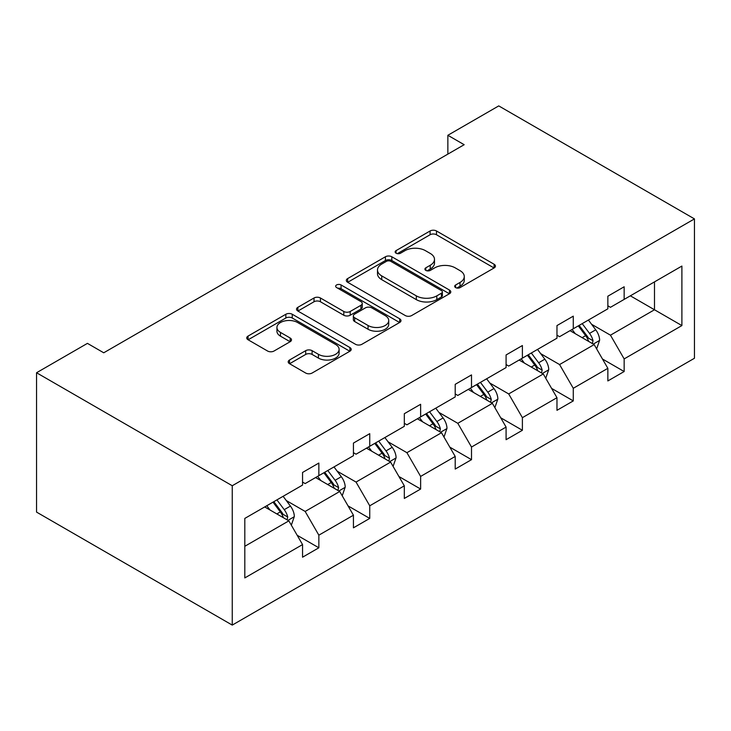 <?xml version="1.0" encoding="UTF-8"?>
<svg xmlns="http://www.w3.org/2000/svg" width="731" height="731" viewBox="0 0 731 731"><rect width="100%" height="100%" fill="white"/><g stroke="black" fill="none" stroke-linecap="round" stroke-linejoin="round"><path stroke-width="1.1" d="M455.614 287.594A3.171 1.827 0 0 0 460.101 287.594L494.119 267.948A4.532 2.613 0 0 0 495.444 266.102A4.532 2.613 0 0 0 494.119 264.256L436.489 230.978A4.532 2.613 0 0 0 430.084 230.978L396.065 250.623A3.171 1.827 0 0 0 395.142 251.912A3.171 1.827 0 0 0 396.065 253.209A3.171 1.827 0 0 0 400.551 253.209L404.947 250.669A14.492 8.361 0 0 1 425.442 250.669L430.239 253.438A14.492 8.361 0 0 1 434.488 259.359A14.492 8.361 0 0 1 430.239 265.271L425.844 267.811A3.171 1.827 0 0 0 424.912 269.109A3.171 1.827 0 0 0 425.844 270.397A3.171 1.827 0 0 0 430.321 270.397L434.726 267.857A14.492 8.361 0 0 1 455.212 267.857L460.018 270.634A14.492 8.361 0 0 1 464.267 276.546A14.492 8.361 0 0 1 460.018 282.458L455.614 284.999A3.171 1.827 0 0 0 454.691 286.296A3.171 1.827 0 0 0 455.614 287.594L455.614 284.999M289.531 359.999A4.532 2.613 0 0 0 288.206 361.854A4.532 2.613 0 0 0 289.531 363.7L305.695 373.038A4.532 2.613 0 0 0 312.1 373.038L349.884 351.227A4.532 2.613 0 0 0 351.209 349.372A4.532 2.613 0 0 0 349.884 347.527L292.254 314.257A4.532 2.613 0 0 0 285.848 314.257L248.074 336.068A4.532 2.613 0 0 0 246.74 337.914A4.532 2.613 0 0 0 248.074 339.76L267.601 351.035A4.532 2.613 0 0 0 274.006 351.035L290.17 341.706A4.532 2.613 0 0 0 291.495 339.851A4.532 2.613 0 0 0 290.17 338.005L280.485 332.413A12.116 6.99 0 0 1 276.939 327.47A12.116 6.99 0 0 1 284.414 321.01A12.116 6.99 0 0 1 297.618 322.526L335.556 344.429A12.116 6.99 0 0 1 339.102 349.372A12.116 6.99 0 0 1 331.627 355.833A12.116 6.99 0 0 1 318.424 354.316L312.1 350.67A4.532 2.613 0 0 0 305.695 350.67L289.531 359.999L289.531 363.7M694.45 218.898L498.743 105.904L447.856 135.281L464.167 144.701L103.738 352.79L87.437 343.369L36.55 372.746L232.257 485.74L694.45 218.898L694.45 358.254L232.257 625.096L232.257 485.74M405.266 315.545A4.532 2.613 0 0 0 411.672 315.545L449.455 293.734A4.532 2.613 0 0 0 450.78 291.888A4.532 2.613 0 0 0 449.455 290.043L391.825 256.764A4.532 2.613 0 0 0 385.42 256.764L347.645 278.575A4.532 2.613 0 0 0 346.311 280.43A4.532 2.613 0 0 0 347.645 282.276L405.266 315.545M337.859 288.279A3.171 1.827 0 0 1 341.075 288.727L341.075 284.953L399.665 318.78A4.532 2.613 0 0 1 400.99 320.635A4.532 2.613 0 0 1 399.665 322.481L361.891 344.292A4.532 2.613 0 0 1 355.485 344.292L297.855 311.022L297.855 307.322A4.532 2.613 0 0 0 296.53 309.167A4.532 2.613 0 0 0 297.855 311.022M297.855 307.322L314.019 297.992A4.532 2.613 0 0 1 320.425 297.992L343.798 311.479A4.532 2.613 0 0 0 350.204 311.479L360.931 305.293A4.532 2.613 0 0 0 362.256 303.438A4.532 2.613 0 0 0 360.931 301.592L336.598 287.548A3.171 1.827 0 0 1 335.666 286.25A3.171 1.827 0 0 1 337.621 284.56A3.171 1.827 0 0 1 341.075 284.953M244.812 518.416L302.552 485.082L302.552 472.464L318.853 463.052L318.853 475.662L353.429 455.705L353.429 443.087L369.74 433.666L369.74 446.285L404.316 426.328L404.316 413.709L420.627 404.289L420.627 416.908L455.203 396.951L455.203 384.332L471.504 374.912L471.504 387.531L506.08 367.574L506.08 354.955L522.391 345.535L522.391 358.153L556.967 338.197L556.967 325.578L573.278 316.157L573.278 328.776L607.854 308.82L607.854 296.201L624.155 286.78L624.155 299.399L681.895 266.066L681.895 325.578L624.155 358.912L624.155 371.531L607.854 380.942L607.854 368.323L573.278 388.289L573.278 400.908L556.967 410.319L556.967 397.701L522.391 417.666L522.391 430.285L506.08 439.696L506.08 427.078L471.504 447.043L471.504 459.662L455.203 469.074L455.203 456.455L420.627 476.42L420.627 489.039L404.316 498.451L404.316 485.832L369.74 505.797L369.74 518.416L353.429 527.828L353.429 515.209L318.853 535.174L318.853 547.793L302.552 557.205L302.552 544.586L244.812 577.919L244.812 518.416M315.591 477.544L339.732 491.488L305.156 511.444L286.278 500.543M305.156 511.444L318.853 535.174M339.732 491.488L353.429 515.209M302.552 482.067L305.156 483.575L318.853 475.662M366.478 448.167L390.619 462.111L356.043 482.067L337.165 471.166M356.043 482.067L369.74 505.797M390.619 462.111L404.316 485.832M353.429 452.69L356.043 454.198L369.74 446.285M417.364 418.79L441.497 432.734L406.92 452.69L388.042 441.789M406.92 452.69L420.627 476.42M441.497 432.734L455.203 456.455M404.316 423.313L406.92 424.821L420.627 416.908M468.242 389.413L492.383 403.348L457.807 423.313L438.929 412.412M457.807 423.313L471.504 447.043M492.383 403.348L506.08 427.078M455.203 393.936L457.807 395.444L471.504 387.531M519.129 360.036L543.27 373.97L508.694 393.936L489.816 383.035M508.694 393.936L522.391 417.666M543.27 373.97L556.967 397.701M506.08 364.559L508.694 366.067L522.391 358.153M570.016 330.659L594.148 344.593L559.571 364.559L540.693 353.658M559.571 364.559L573.278 388.289M594.148 344.593L607.854 368.323M556.967 335.182L559.571 336.689L573.278 328.776M630.36 295.827L654.492 309.761L610.458 335.182L591.58 324.281M610.458 335.182L624.155 358.912M681.895 325.578L654.492 309.761L654.492 281.883L681.895 266.066M36.55 372.746L36.55 512.102L232.257 625.096M447.856 135.281L447.856 154.113M607.854 305.805L610.458 307.312L624.155 299.399M244.812 546.285L288.846 520.865L264.713 506.93M288.846 520.865L302.552 544.586M602.472 359.003L624.155 371.531M551.585 388.38L573.278 400.908M500.698 417.757L522.391 430.285M449.821 447.134L471.504 459.662M398.934 476.511L420.627 489.039M348.047 505.889L369.74 518.416M297.17 535.266L318.853 547.793M456.884 288.041L460.018 286.223A14.492 8.361 0 0 0 464.267 280.311L464.267 276.546M434.488 259.359L434.488 263.123A14.492 8.361 0 0 1 430.239 269.035L427.105 270.845M494.055 267.985L436.489 234.752A4.532 2.613 0 0 0 430.084 234.752L397.335 253.657M449.391 293.771L391.825 260.538A4.532 2.613 0 0 0 385.42 260.538L347.7 282.312M441.451 293.186A3.171 1.827 0 0 0 442.374 291.888A3.171 1.827 0 0 0 441.451 290.591L390.866 261.387A3.171 1.827 0 0 0 386.379 261.387L381.737 264.065A14.492 8.361 0 0 0 377.498 269.986A14.492 8.361 0 0 0 381.737 275.898L416.314 295.863A14.492 8.361 0 0 0 436.809 295.863L441.451 293.186L441.451 296.95A3.171 1.827 0 0 0 442.374 295.653L442.374 291.888M377.498 269.986L377.498 273.75A14.492 8.361 0 0 0 381.737 279.662L381.737 275.898M441.451 296.95L436.809 299.628A14.492 8.361 0 0 1 416.314 299.628L381.737 279.662M297.919 311.059L314.019 301.757L314.019 297.992M362.256 303.438L362.256 307.212A4.532 2.613 0 0 1 360.931 309.058L350.204 315.244A4.532 2.613 0 0 1 343.798 315.244L320.425 301.757A4.532 2.613 0 0 0 314.019 301.757M341.075 288.727L399.61 322.517M368.049 325.487A12.116 6.99 0 0 0 381.253 327.004A12.116 6.99 0 0 0 388.728 320.543A12.116 6.99 0 0 0 385.182 315.591L371.814 307.879A4.532 2.613 0 0 0 365.409 307.879L354.681 314.074A4.532 2.613 0 0 0 353.356 315.92A4.532 2.613 0 0 0 354.681 317.766L368.049 325.487L368.049 329.252A12.116 6.99 0 0 0 381.253 330.768A12.116 6.99 0 0 0 388.728 324.308L388.728 320.543M353.356 315.92L353.356 319.685A4.532 2.613 0 0 0 354.681 321.53L354.681 317.766M368.049 329.252L354.681 321.53M339.102 349.372L339.102 353.137A12.116 6.99 0 0 1 331.627 359.606A12.116 6.99 0 0 1 318.424 358.089L312.1 354.434A4.532 2.613 0 0 0 305.695 354.434L289.595 363.736M276.939 327.47L276.939 331.234A12.116 6.99 0 0 0 280.485 336.178L280.485 332.413M290.116 341.743L280.485 336.178M349.82 351.255L292.254 318.022A4.532 2.613 0 0 0 285.848 318.022L248.129 339.796M596.633 348.888L599.63 340.226A12.226 7.054 -120 0 0 595.728 329.818L588.409 320.041M575.27 333.701L572.099 329.462M592.348 343.552L593.033 340.747A12.226 7.054 -120 0 0 589.533 333.4L582.205 323.623M579.144 325.386L587.203 336.15A6.232 3.591 60 0 1 588.336 338.042L593.033 340.747M578.294 325.88L585.613 335.657A12.226 7.054 60 0 1 588.665 341.432M545.746 378.265L548.743 369.603A12.226 7.054 -120 0 0 544.842 359.195L537.523 349.418M524.392 363.079L521.212 358.839M541.461 372.929L542.146 370.124A12.226 7.054 -120 0 0 538.646 362.777L531.327 353M528.257 354.763L536.316 365.527A6.232 3.591 60 0 1 537.449 367.419L542.146 370.124M527.407 355.257L534.736 365.034A12.226 7.054 60 0 1 537.778 370.809M494.86 407.642L497.866 398.98A12.226 7.054 -120 0 0 493.964 388.572L486.636 378.795M473.505 392.456L470.325 388.216M490.574 402.306L491.259 399.501A12.226 7.054 -120 0 0 487.76 392.154L480.441 382.377M477.38 384.14L485.439 394.904A6.232 3.591 60 0 1 486.572 396.796L491.259 399.501M476.53 384.634L483.849 394.411A12.226 7.054 60 0 1 486.892 400.186M443.982 437.019L446.979 428.357A12.226 7.054 -120 0 0 443.077 417.949L435.758 408.172M422.619 421.833L419.448 417.593M439.696 431.683L440.382 428.878A12.226 7.054 -120 0 0 436.882 421.531L429.554 411.754M426.493 413.518L434.552 424.282A6.232 3.591 60 0 1 435.685 426.173L440.382 428.878M425.643 414.011L432.962 423.788A12.226 7.054 60 0 1 436.014 429.563M393.095 466.396L396.092 457.734A12.226 7.054 -120 0 0 392.191 447.326L384.871 437.549M371.741 451.21L368.561 446.97M388.81 461.069L389.495 458.255A12.226 7.054 -120 0 0 385.995 450.908L378.676 441.131M375.606 442.895L383.665 453.659A6.232 3.591 60 0 1 384.798 455.55L389.495 458.255M374.756 443.388L382.085 453.165A12.226 7.054 60 0 1 385.127 458.94M342.209 495.782L345.215 487.111A12.226 7.054 -120 0 0 341.313 476.703L333.985 466.926M320.854 480.587L317.674 476.347M337.923 490.446L338.608 487.632A12.226 7.054 -120 0 0 335.109 480.285L327.79 470.508M324.728 472.272L332.788 483.036A6.232 3.591 60 0 1 333.921 484.927L338.608 487.632M323.879 472.765L331.198 482.542A12.226 7.054 60 0 1 334.241 488.317M291.331 525.16L294.328 516.488A12.226 7.054 -120 0 0 290.426 506.08L283.107 496.303M269.967 509.964L266.797 505.724M287.045 519.823L287.731 517.009A12.226 7.054 -120 0 0 284.231 509.662L276.903 499.885M273.842 501.658L281.901 512.413A6.232 3.591 60 0 1 283.034 514.304L287.731 517.009M272.992 502.142L280.311 511.919A12.226 7.054 60 0 1 283.363 517.694M460.018 286.223L460.018 282.458M425.844 270.397L425.844 267.811M430.239 269.035L430.239 265.271M396.065 253.209L396.065 250.623M430.084 234.752L430.084 230.978M436.489 234.752L436.489 230.978M494.119 267.948L494.119 264.256M347.645 282.276L347.645 278.575M385.42 260.538L385.42 256.764M391.825 260.538L391.825 256.764M449.455 293.734L449.455 290.043M416.314 299.628L416.314 295.863M436.809 299.628L436.809 295.863M320.425 301.757L320.425 297.992M343.798 315.244L343.798 311.479M350.204 315.244L350.204 311.479M360.931 309.058L360.931 305.293M399.665 322.481L399.665 318.78M305.695 354.434L305.695 350.67M312.1 354.434L312.1 350.67M318.424 358.089L318.424 354.316M290.17 341.706L290.17 338.005M248.074 339.76L248.074 336.068M285.848 318.022L285.848 314.257M292.254 318.022L292.254 314.257M349.884 351.227L349.884 347.527M593.27 344.091L599.548 340.463M589.533 333.4L595.728 329.818M582.141 337.667L585.613 335.657M542.384 373.468L548.661 369.84M538.646 362.777L544.842 359.195M531.254 367.044L534.736 365.034M491.506 402.845L497.784 399.217M487.76 392.154L493.964 388.572M480.377 396.421L483.849 394.411M440.619 432.222L446.897 428.594M436.882 421.531L443.077 417.949M429.49 425.798L432.962 423.788M389.733 461.599L396.01 457.971M385.995 450.908L392.191 447.326M378.603 455.175L382.085 453.165M338.855 490.976L345.133 487.349M335.109 480.285L341.313 476.703M327.726 484.552L331.198 482.542M287.968 520.353L294.246 516.726M284.231 509.662L290.426 506.08M276.839 513.93L280.311 511.919"/></g></svg>
